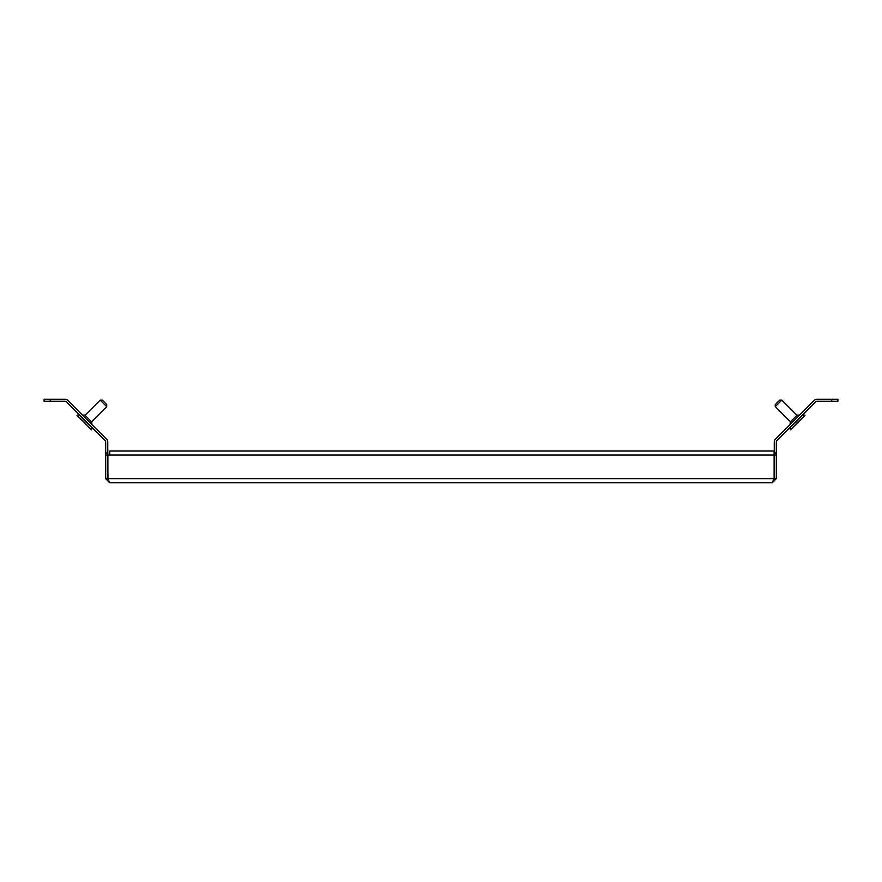 <?xml version="1.0" encoding="UTF-8"?>
<svg xmlns="http://www.w3.org/2000/svg" width="882" height="882" viewBox="0 0 882 882"><rect width="100%" height="100%" fill="white"/><g stroke="black" fill="none" stroke-linecap="round" stroke-linejoin="round"><path stroke-width="1.32" d="M107.736 478.661L105.686 478.661L105.686 442.014A2.051 2.051 0 0 0 105.09 440.559L66.415 401.883A2.051 2.051 0 0 0 64.959 401.288L44.1 401.288L44.1 399.237L64.959 399.237A4.101 4.101 0 0 1 67.859 400.439L106.535 439.115A4.101 4.101 0 0 1 107.736 442.014L107.957 479.576M776.314 478.661L774.264 478.661L773.944 479.764L774.12 478.661L772.213 482.763L776.314 478.661L776.314 442.014A2.051 2.051 0 0 1 776.91 440.559L815.585 401.883A2.051 2.051 0 0 1 817.041 401.288L831.748 401.288L831.748 399.237L837.9 399.237L837.9 401.288L831.748 401.288M776.314 453.028L774.264 453.028L774.264 442.014A4.101 4.101 0 0 1 775.465 439.115L814.141 400.439A4.101 4.101 0 0 1 817.041 399.237L831.748 399.237M774.264 478.661L774.264 453.028M772.213 482.763L109.787 482.763L107.88 478.661L107.88 455.079L109.787 455.079L109.787 450.978L774.12 450.978L774.12 478.661L107.88 478.661L107.935 479.411M105.686 478.661L109.787 482.763M105.686 453.028L107.736 453.028M790.217 422.037L790.217 424.363L790.217 422.037L797.174 415.08L799.489 415.08M797.46 422.335L790.504 429.876L805.001 415.367L797.46 422.335M775.278 404.496L779.622 400.141L781.805 400.141L775.278 406.668L790.426 421.828L775.278 406.668L775.278 404.496L775.278 406.668M82.511 415.08L84.826 415.08L91.783 422.037L91.783 424.363L91.783 422.037M84.54 422.335L76.999 415.367L91.496 429.876L84.54 422.335M100.195 400.141L102.378 400.141L106.722 404.496L106.722 406.668L100.195 400.141L85.047 415.301M105.686 455.079L107.736 455.079M776.314 455.079L774.264 455.079M109.787 455.079L774.12 455.079M50.252 399.237L50.252 401.288M790.217 429.578L790.217 427.263L790.504 429.876M781.805 400.141L796.953 415.301M802.388 415.08L804.715 415.08M79.612 415.08L77.285 415.08M106.722 406.668L91.574 421.828L106.722 406.668L106.722 404.496M91.783 429.578L91.783 427.263L91.496 429.876"/></g></svg>
